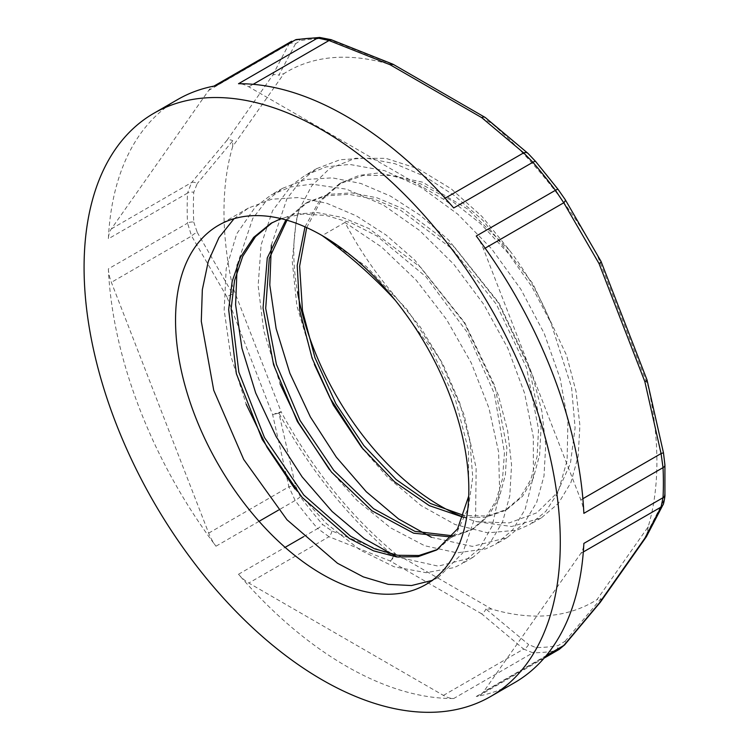 <?xml version="1.0" encoding="UTF-8"?>
<svg xmlns="http://www.w3.org/2000/svg" width="749" height="749" viewBox="0 0 749 749"><rect width="100%" height="100%" fill="white"/><g stroke="black" fill="none" stroke-linecap="round" stroke-linejoin="round"><path stroke-width="0.56" stroke-dasharray="3.75 2.81" d="M193.748 222.06L197.221 232.312A6.441 2.2 -32.9 0 0 191.604 236.019L187.531 223.174A6.441 3.511 177.4 0 1 193.748 222.06A333.52 192.559 -120 0 1 193.748 192.287A6.441 3.923 2.8 0 0 187.531 193.111L191.604 182.522A6.441 4.063 -138.9 0 1 197.221 183.608L193.748 192.287M108.362 268.882A32.226 18.603 -120 0 0 111.376 282.336L208.681 533.129A32.226 18.603 -120 0 0 215.965 546.208A336.732 194.412 60 0 1 108.362 268.882L187.531 223.174A336.732 194.412 60 0 1 187.531 193.111L108.362 238.819A336.732 194.412 60 0 1 177.747 99.495M332.013 531.022A6.441 2.734 -70.6 0 1 329.026 536.724L317.679 528.551A6.441 1.638 139.3 0 0 322.65 524.525L332.013 531.022L393.553 555.711A6.441 2.846 129.7 0 0 394.648 553.062L491.681 609.077A306.126 176.745 -120 0 0 596.953 599.677L648.194 526.781A306.126 176.745 -120 0 0 648.194 386.418L596.953 254.351A306.126 176.745 -120 0 0 491.681 123.388L389.199 64.227A306.126 176.745 -120 0 0 283.927 73.627L232.686 146.523L232.77 140.756L197.221 183.608M232.686 146.523A306.126 176.745 -120 0 0 232.686 286.886L281.203 411.931L278.9 413.092L295.49 485.577L300.321 496.746A333.52 192.559 -120 0 0 322.65 524.525M197.221 232.312L232.77 294.104L232.686 286.886M453.716 698.508A336.732 194.412 60 0 1 238.51 574.258A32.226 18.603 -120 0 0 248.808 583.04L443.417 695.4A32.226 18.603 -120 0 0 453.716 698.508L532.885 652.8L523.645 649.083A6.441 4.494 133.5 0 0 528.551 644.486L535.807 647.585A333.52 192.559 -120 0 0 558.136 645.591L565.074 641.228A6.441 4.063 -138.9 0 1 564.671 644.823M514.479 682.732A336.732 194.412 60 0 1 476.261 696.495A32.226 18.603 -120 0 0 479.912 695.175A32.226 18.603 -120 0 0 483.536 691.814L580.84 553.38A32.226 18.603 -120 0 0 583.864 543.409M215.965 85.732A32.226 18.603 -120 0 0 212.304 87.053A32.226 18.603 -120 0 0 208.681 90.414L111.376 228.848A32.226 18.603 -120 0 0 108.362 238.819M111.376 228.848L191.604 182.522L226.91 140.372A6.46 4.859 -143.1 0 1 232.77 140.756M296.464 39.528L296.51 39.519A6.441 5.149 -100 0 1 300.321 40.661L295.49 43.807A6.441 5.814 24.2 0 0 288.908 44.088L291.689 41.223M389.199 64.227L393.824 64.985L332.013 40.549L322.65 38.667A333.52 192.559 -120 0 0 300.321 40.661M295.49 43.807L278.815 75.256L283.927 73.627M331.17 39.688A6.441 2.734 -70.6 0 1 332.013 40.549M453.716 207.969A32.226 18.603 -120 0 0 443.417 199.187L248.808 86.828A32.226 18.603 -120 0 0 238.51 83.719M393.113 64.302A6.46 3.492 -63 0 1 393.824 64.985M535.694 161.541L535.713 161.569A6.441 1.638 -40.7 0 1 535.807 161.728L528.551 154.013A6.441 4.494 133.5 0 0 528.082 153.461M596.953 254.351L565.074 199.459L558.136 189.506A333.52 192.559 -120 0 0 535.807 161.728M528.551 154.013L491.681 123.388M583.864 513.346A32.226 18.603 -120 0 0 580.84 499.892L483.536 249.099A32.226 18.603 -120 0 0 476.261 236.019M664.925 464.998A6.441 3.511 -2.6 0 0 664.709 464.193L663.464 452.78M648.194 526.781L646.939 533.222L663.342 501.427L664.709 493.966A333.52 192.559 -120 0 0 664.709 464.193M663.342 452.724L648.194 386.418M662.959 504.892L663.005 504.789A6.441 5.814 24.2 0 0 663.342 501.427M646.49 536.509A6.46 5.309 33 0 0 646.939 533.222M559.278 649.346L555.43 650.787A336.732 194.412 60 0 1 532.885 652.8A6.441 5 -90.4 0 0 535.807 647.585M491.681 609.077L485.895 608.993L528.551 644.486M565.074 641.228L600.904 598.723L596.953 599.677M443.417 695.4L523.645 649.083L481.682 613.834A6.46 3.951 123.1 0 0 485.895 608.993M303.579 536.687L317.679 528.551A336.732 194.412 60 0 1 295.134 500.501L288.908 486.813L295.49 485.577M278.9 413.092A6.441 0.899 -15.5 0 0 272.702 414.918A6.441 1.358 158.8 0 1 281.203 411.931A304.394 175.743 -120 0 0 394.648 553.062A6.441 3.717 -60 0 1 390.089 560.954A6.441 3.239 114.3 0 0 393.553 555.711A307.624 177.607 60 0 1 278.9 413.092M600.342 602.215A6.46 4.859 36.9 0 0 600.904 598.723M208.681 533.129L288.908 486.813L272.702 414.918L226.91 296.894A6.46 1.592 155.9 0 1 232.77 294.104M226.91 140.372L272.702 75.218A6.46 5.309 -147 0 1 278.815 75.256M485.343 117.574A6.46 3.951 -56.9 0 1 485.895 118.145M306.697 227.602L320.872 200.854L341.656 182.522L359.258 175.388L378.957 172.907L422.586 182.185L467.797 209.121L509.732 250.587L481.897 216.395L451.151 188.795L418.148 168.759L385.894 158.348L355.391 158.273L329.373 168.778L311.715 185.883L299.188 209.561A207.389 119.737 -120 0 0 297.503 291.941M463.257 517.091A207.389 119.737 -120 0 0 476.916 521.725L509.236 522.905L536.799 512.822L557.322 492.608L570.429 463.331L575.101 427.876L571.553 387.486L551.049 323.165A182.868 105.581 60 0 0 509.732 250.587M294.975 488.975L326.311 523.485L360.175 550.038L394.152 566.787L426.162 572.685L454.297 567.545L461.487 563.988L479.472 548.446L492.224 525.948L499.649 492.018L498.591 451.937L488.947 408.046L471.29 362.975L446.507 319.43L416.032 279.967L381.531 247.001L344.971 222.434C357.882 247.245 373.835 270.923 392.813 293.486L420.17 326.807L442.902 364.023L459.755 402.99L469.885 441.451L472.75 477.15L468.303 508.065L456.824 532.333L437.631 549.42M272.318 222.575L293.973 214.12L317.389 212.604L342.724 217.519L369.014 228.576L420.629 267.29L464.708 322.641L494.874 386.025L506.867 447.612L505.435 474.688L499.162 497.851L488.273 516.127L473.265 528.869L452.799 535.807M286.97 220.215L307.483 202.258L328.156 194.394L351.562 192.868L376.897 197.783L403.196 208.84L454.812 247.554L498.89 302.905L529.056 366.289L541.05 427.885L539.617 454.952L533.344 478.115L522.446 496.39L507.438 509.123L487.234 516.042L463.865 515.452M299.188 209.57L296.136 221.049L292.232 261.204L296.876 305.817L314.383 364.417M363.274 449.447L387.439 476.991L420.994 505.528L455.13 524.543L487.749 532.867L516.885 530.17L529.833 524.506L545.796 511.389L557.846 492.898L567.087 460.626L567.92 421.715L560.13 378.432L544.186 333.399L520.855 289.283L491.503 248.705L457.723 214.13L421.444 187.55L384.705 170.678L349.577 164.424L326.171 166.896L305.367 175.172L291.895 185.003L272.58 210.722L261.101 244.904L258.152 285.669L263.723 330.627L280.107 383.891M329.485 469.67L356.861 500.285L390.585 527.839L424.655 545.731L456.984 552.846L485.624 548.923L495.66 544.251L512.644 529.927L525.086 509.47L533.419 476.364L533.307 436.854L524.59 393.244L507.785 348.182L483.714 304.328L453.8 264.294L419.637 230.514L383.207 204.926L346.553 189.188L311.724 184.142L290.322 187.053L271.185 194.909L255.231 207.099L236.74 233.828L226.179 268.835L224.166 310.189L230.664 355.457L246.178 404.235M344.971 222.434L322.182 235.589L366.355 266.55L406.857 309.309L440.356 360.175L464.071 414.646L476.149 467.966L475.615 515.443L462.742 552.949L438.699 577.133L432.21 580.4M392.813 293.486L390.304 294.937M394.966 299.937L429.823 346.731L455.149 398.599L468.528 450.177L468.724 496.035M280.997 218.624L302.427 214.045L326.058 215.459L351.094 222.846L376.663 235.841L425.872 276.681L466.955 331.957L494.368 393.628L504.461 452.724L502.542 478.545L496.081 500.613L485.352 518.093L470.747 530.292L451.816 537.033M285.903 219.906L304.974 203.7L325.637 195.835L349.062 194.337L374.388 199.206L400.678 210.31L452.302 248.996L496.4 304.347L526.556 367.75L538.522 429.327L537.127 456.422L530.816 479.547L519.946 497.86L504.929 510.575L485.539 517.353L463.2 517.231M305.002 226.835L318.999 201.462L339.157 183.982L363.246 175.435L390.847 175.435L420.601 183.823L451.048 200.245L480.708 223.745L508.112 253.134L531.959 286.858L551.049 323.156M234.072 218.699L248.396 208.044L271.7 199.225L298.111 197.567L326.686 203.222L356.374 215.871L386.044 235.008L414.618 259.931L464.324 322.856L498.263 394.91L507.663 430.881L511.567 464.932L509.797 495.716L502.523 522.053L490.052 542.894L472.862 557.387L438.193 566.141L397.129 556.994M237.199 264.79L252.778 218.436L266.073 201.125L282.57 188.317L305.864 179.479L332.294 177.859L360.859 183.468L390.538 196.135L420.226 215.281L448.791 240.176L498.516 303.12L532.436 375.193L541.845 411.145L545.721 445.196L543.999 475.999L536.696 502.307L524.225 523.158L507.054 537.67L472.385 546.405L431.377 537.276M271.363 245.073L286.951 198.7L300.227 181.38L316.761 168.6L340.037 159.734L366.467 158.123L395.041 163.75L424.72 176.389L454.4 195.564L482.983 220.44L532.689 283.394L566.6 355.447L576.037 391.418L579.904 425.451L578.162 456.253L570.897 482.59L558.389 503.403L541.237 517.952L511.642 526.51L476.916 521.725M226.91 296.894L191.604 236.019L111.376 282.336M300.321 496.746A6.441 1.086 -36.9 0 1 295.134 500.501L278.572 510.06M259.06 521.323L215.965 546.208M238.51 574.258L285.107 547.35M476.261 696.495L555.43 650.787A6.441 5.149 80 0 0 558.136 645.591M272.702 75.218L288.908 44.088L208.681 90.414M322.65 38.667A6.441 5 89.6 0 0 319.692 37.45M248.808 86.828L253.153 84.319M445.103 198.213L443.417 199.187M483.536 249.099L485.137 248.172M582.881 498.712L580.84 499.892M664.709 493.966A6.441 3.923 -177.2 0 1 664.925 495.098M580.84 553.38L583.321 551.957M546.255 655.609L483.536 691.814M481.682 613.834L390.089 560.954L329.026 536.724L248.808 583.04M213.933 86.107L212.304 87.053M544.167 658.081L479.912 695.175M436.573 550.038L439.083 548.596M470.756 530.311L473.256 528.86M504.929 510.575L507.438 509.133M271.69 222.921L273.301 221.994M304.974 203.709L307.483 202.258M339.157 183.973L341.656 182.522M316.752 168.591L305.358 175.163M282.579 188.327L271.185 194.899M248.396 208.053L218.493 225.318M541.227 517.934L529.843 524.515M507.054 537.67L495.66 544.242M472.872 557.396L461.487 563.978M438.699 577.133L425.881 584.529"/><path stroke-width="1.12" d="M560.289 542.398A336.732 194.412 -120 0 0 413.308 203.522A336.732 194.412 -120 0 0 153.817 113.305A336.732 194.412 -120 0 0 153.817 502.13A336.732 194.412 -120 0 0 490.548 696.551A336.732 194.412 -120 0 0 560.289 542.398M153.817 113.305L177.747 99.495A336.732 194.412 60 0 1 215.965 85.732L295.134 40.025A6.441 5.149 -100 0 1 296.51 39.519L295.134 40.025A336.732 194.412 60 0 1 317.679 38.012L238.51 83.719A336.732 194.412 60 0 1 453.716 207.969L532.885 162.261A6.441 1.638 -40.7 0 1 535.713 161.559L528.082 153.461A6.441 4.494 133.5 0 0 528.082 153.451A6.441 4.494 133.5 0 0 523.645 152.871L532.885 162.261A336.732 194.412 60 0 1 555.43 190.302L476.261 236.019A336.732 194.412 60 0 1 583.864 513.346L663.034 467.638A336.732 194.412 60 0 1 663.389 482.871A336.732 194.412 60 0 1 663.034 497.701L661.067 507.064A6.441 5.814 24.2 0 0 662.996 504.807A6.441 5.814 24.2 0 0 663.005 504.789L646.434 536.602A6.46 5.309 33 0 0 646.49 536.509M664.925 464.998L663.464 452.78L661.067 453.566L663.034 467.638A6.441 3.511 -2.6 0 0 664.925 464.998L664.925 495.098A6.441 3.923 -177.2 0 1 663.034 497.701L583.864 543.409A336.732 194.412 60 0 1 514.479 682.732L490.548 696.551M253.153 84.319L329.026 40.512A6.441 2.734 -70.6 0 1 331.161 39.688L319.692 37.45A6.441 5 89.6 0 0 317.679 38.012L329.026 40.512L390.089 64.732A6.46 3.492 -63 0 1 392.944 64.217A6.46 3.492 -63 0 1 393.113 64.302L485.08 117.396M485.137 248.172L563.763 202.773A6.441 2.2 -32.9 0 0 565.223 199.627L558.089 189.403A6.441 1.086 143.1 0 0 555.43 190.302L563.763 202.773L599.069 263.648A6.46 1.592 -24.1 0 0 601.016 261.382A6.46 1.592 -24.1 0 0 600.998 261.345L565.223 199.627M583.321 551.957L661.067 507.064L644.861 538.194A6.46 5.309 33 0 0 646.237 536.921A6.46 5.309 33 0 0 646.434 536.621M559.278 649.346L564.671 644.823A6.441 4.063 -138.9 0 1 564.671 644.833A6.441 4.063 -138.9 0 1 563.763 645.498L559.297 649.336L544.167 658.081M646.939 379.874A6.46 1.133 161.7 0 1 647.033 379.986L601.026 261.392M663.464 452.78L647.042 380.024A6.46 1.133 161.7 0 1 644.861 381.672L661.067 453.566L582.881 498.712M644.861 538.194L599.069 603.348A6.46 4.859 36.9 0 0 600.211 602.383A6.46 4.859 36.9 0 0 600.342 602.215M390.089 64.732L481.682 117.612A6.46 3.951 -56.9 0 1 485.099 117.406A6.46 3.951 -56.9 0 1 485.324 117.556A6.46 3.951 -56.9 0 1 485.343 117.574M297.503 291.941A207.389 119.737 -120 0 0 463.257 517.091M437.631 549.42L419.009 555.477L397.728 555.29L374.659 548.83L350.672 536.275L303.813 495.042L264.472 437.556L238.865 372.234L231.141 308.7L234.549 280.557L242.77 256.261L255.493 236.675L272.318 222.575M452.799 535.807L414.88 531.35L373.601 508.721L333.792 470.381L300.059 420.461L276.428 364.407L265.698 308.382L269.266 258.489L286.97 220.215M463.865 515.452L430.394 503.468L396.109 479.547L363.761 445.486L335.955 403.842L314.964 357.741L302.474 310.657L299.628 266.167L306.697 227.602M314.383 364.417L330.066 398.122L363.274 449.447M280.107 383.891L298.523 422.726L329.485 469.67M246.178 404.235L267.047 447.293L294.975 488.975M394.966 299.937L390.313 294.928C369.66 273.291 346.956 253.508 322.182 235.589A207.389 119.737 -120 0 0 218.493 225.318A207.389 119.737 -120 0 0 218.493 464.792A207.389 119.737 -120 0 0 425.881 584.529A207.389 119.737 -120 0 0 457.667 418.345A207.389 119.737 -120 0 0 322.182 235.589M468.724 496.035L457.545 528.888L436.573 550.038L418.054 556.685L396.755 556.947L373.573 550.843L349.418 538.512L302.072 497.355L262.244 439.532L236.356 373.667L228.66 309.618L232.199 281.296L240.635 256.935L253.649 237.396L270.792 223.427L280.997 218.624M451.816 537.033L413.626 533.194L371.869 510.743L331.489 472.095L297.362 421.518L273.582 364.735L263.058 308.073L267.271 257.928L285.903 219.906M463.2 517.231L429.327 505.65L394.508 481.785L361.608 447.368L333.371 405.125L312.127 358.294L299.731 310.535L297.222 265.539L305.002 226.835M432.21 580.4L411.482 585.549L388.225 584.351L363.274 576.87L337.481 563.257L286.979 519.759L243.706 459.465L213.737 390.285L201.284 321.284L202.333 289.694L208.269 261.476L218.98 237.564L234.072 218.699M397.129 556.994L364.342 538.643L332.06 511.436L302.1 476.841L276.166 436.63L255.699 393L241.927 348.229L235.598 304.712L237.199 264.79M431.377 537.276L398.58 518.963L366.289 491.756L336.32 457.162L310.376 416.959L289.9 373.311L276.119 328.549L269.79 285.013L271.363 245.073M278.572 510.06L259.06 521.323M285.107 547.35L303.579 536.687M296.51 39.519L319.692 37.45M481.682 117.612L523.645 152.871L445.103 198.213M535.713 161.559A6.441 1.638 -40.7 0 1 535.713 161.569L558.089 189.403A6.441 1.086 143.1 0 1 558.136 189.506M599.069 263.648L644.861 381.672M599.069 603.348L563.763 645.498L546.255 655.609M291.689 41.223L213.933 86.107M392.925 64.208L331.17 39.688M662.996 504.807C663.539 505.191 665.29 495.145 664.915 495.098M646.228 536.93L600.352 602.196M485.343 117.565L528.082 153.451M600.202 602.393L564.671 644.823M270.801 223.436L271.69 222.921"/></g></svg>
